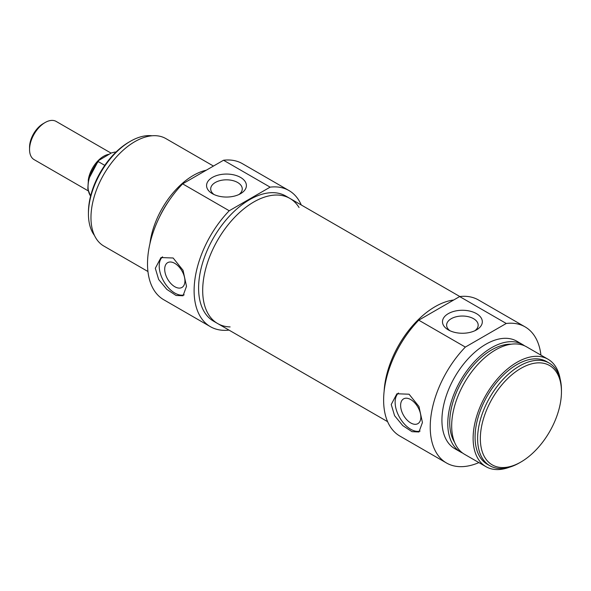 <?xml version="1.0" encoding="UTF-8"?>
<svg xmlns="http://www.w3.org/2000/svg" width="591" height="591" viewBox="0 0 591 591"><rect width="100%" height="100%" fill="white"/><g stroke="black" fill="none" stroke-linecap="round" stroke-linejoin="round"><path stroke-width="0.89" d="M520.893 368.37A57.357 33.111 -60 0 1 561.45 391.781A57.357 33.111 -60 0 1 520.893 462.029A57.357 33.111 -60 0 1 480.343 438.611A57.357 33.111 -60 0 1 520.893 368.37M449.95 330.738A15.78 9.109 180 0 1 446.619 325.139A15.78 9.109 180 0 1 456.363 316.724A15.78 9.109 180 0 1 473.561 318.697A15.78 9.109 180 0 1 478.178 325.139A15.78 9.109 180 0 1 474.854 330.738M420.09 431.068A22.059 12.736 60 0 1 399.56 417.379A22.059 12.736 60 0 1 398.497 393.022M410.73 422.942A14.302 8.259 60 0 1 401.385 410.331A14.302 8.259 60 0 1 403.579 398.873A14.302 8.259 60 0 1 410.73 399.575A14.302 8.259 60 0 1 420.075 412.186A14.302 8.259 60 0 1 417.881 423.651A14.302 8.259 60 0 1 410.73 422.942M391.235 404.503L396.908 393.769L409.068 394.212L418.967 406.505L422.432 422.513L418.967 431.977L411.993 431.674L402.752 425.594L394.589 415.702L391.235 404.503M561.45 391.781L561.45 390.208A59.285 34.226 120 0 0 549.172 363.066A59.285 34.226 120 0 0 519.533 366.006A59.285 34.226 120 0 0 480.801 418.243A59.285 34.226 120 0 0 489.887 465.752A59.285 34.226 120 0 0 519.533 462.812L520.893 462.029M489.887 465.752L487.353 464.29A59.285 34.226 -60 0 1 478.267 416.781A59.285 34.226 -60 0 1 516.992 364.544A59.285 34.226 -60 0 1 546.638 361.603L549.172 363.066M476.486 313.636A19.917 11.495 0 0 0 448.318 313.636A19.917 11.495 0 0 0 448.318 329.896A19.917 11.495 0 0 0 476.486 329.896A19.917 11.495 0 0 0 476.486 313.636M478.895 462.59A78.588 45.374 -60 0 1 446.508 462.997A78.588 45.374 -60 0 1 465.346 347.08L506.251 323.469A78.588 45.374 -60 0 1 525.089 326.875A78.588 45.374 -60 0 1 540.935 355.132M525.089 326.875L478.488 299.977A78.588 45.374 120 0 0 459.65 296.564L506.251 323.469M459.65 296.564L418.746 320.174A78.588 45.374 120 0 0 399.908 436.092L446.508 462.997M465.346 347.08L418.746 320.174M435.102 306.677A72.242 41.71 -60 0 1 453.711 299.992A72.242 41.71 -60 0 0 384.128 391.249A72.242 41.71 -60 0 1 435.102 306.677M509.331 467.252A62.04 35.822 -60 0 1 485.972 466.676A62.04 35.822 -60 0 1 476.464 416.965A62.04 35.822 -60 0 1 516.992 362.29A62.04 35.822 -60 0 1 548.012 359.217A62.04 35.822 -60 0 1 560.187 379.156M485.972 466.676L464.526 454.294A62.04 35.822 -60 0 1 455.018 404.576A62.04 35.822 -60 0 1 495.546 349.909A62.04 35.822 -60 0 1 526.566 346.836L548.012 359.217M454.56 442.29A59.285 34.226 -60 0 1 491.646 349.909A59.285 34.226 -60 0 1 511.185 344.206M462.635 453.061A62.04 35.822 -60 0 1 460.625 452.041A62.04 35.822 -60 0 1 451.118 402.331A62.04 35.822 -60 0 1 491.646 347.656A62.04 35.822 -60 0 1 522.666 344.583A62.04 35.822 -60 0 1 524.557 345.816M460.625 452.041L454.775 448.665A62.04 35.822 -60 0 1 445.267 398.947A62.04 35.822 -60 0 1 485.802 344.28A62.04 35.822 -60 0 1 516.822 341.206L522.666 344.583M88.148 190.827L34.115 159.629A22.059 12.736 -60 0 1 29.55 149.538A22.059 12.736 -60 0 1 45.145 122.514A22.059 12.736 -60 0 1 56.175 121.428L111.078 153.121M43.195 123.645L45.145 122.514L43.202 123.645A19.304 11.14 120 0 0 43.195 123.645A19.304 11.14 120 0 0 29.55 147.285L29.55 149.538M104.762 165.362L98.291 161.624L98.424 160.656L111.359 152.958L114.839 152.072L115.563 152.493M116.006 152.064L114.839 152.072A26.196 15.122 -60 0 1 115.939 152.131M288.969 190.553L242.376 163.655A78.588 45.374 120 0 0 223.531 160.242L182.634 183.853A78.588 45.374 120 0 0 163.788 299.77L210.389 326.675A78.588 45.374 -60 0 1 229.234 210.758L270.131 187.148A78.588 45.374 -60 0 1 288.969 190.553A78.588 45.374 -60 0 1 301.27 204.974M229.02 330.11A78.588 45.374 -60 0 1 210.389 326.675M299.046 207.515A72.242 41.71 120 0 0 289.893 198.413A72.242 41.71 120 0 0 234.228 217.769A72.242 41.71 120 0 0 202.691 290.469A72.242 41.71 120 0 0 217.651 323.543L213.558 321.179A72.242 41.71 -60 0 1 202.484 263.291A72.242 41.71 -60 0 1 249.683 199.625A72.242 41.71 -60 0 1 285.8 196.049L289.893 198.413A72.242 41.71 120 0 0 253.775 201.989A72.242 41.71 120 0 0 206.577 265.655A72.242 41.71 120 0 0 217.651 323.543A72.242 41.71 120 0 0 230.113 326.919M168.908 200.844A59.285 34.226 120 0 0 159.26 217.554M206.266 170.208A62.04 35.822 120 0 0 193.331 175.424A62.04 35.822 120 0 0 149.951 243.581M213.454 166.056L165.857 138.582A62.04 35.822 120 0 0 134.837 141.655A62.04 35.822 120 0 0 94.309 196.323A62.04 35.822 120 0 0 103.817 246.041L147.942 271.513M223.531 160.242L270.131 187.148M229.234 210.758L182.634 183.853M186.505 286.31L183.047 295.766L176.066 295.47L166.825 289.383L158.661 279.491L155.307 268.292L160.988 257.558L173.141 258.001L183.04 270.294L186.505 286.31M212.398 193.685A19.917 11.495 0 0 0 240.559 193.685A19.917 11.495 0 0 0 240.559 177.426A19.917 11.495 0 0 0 212.398 177.426A19.917 11.495 0 0 0 212.398 193.685L212.398 193.685M214.031 194.528A15.78 9.109 180 0 1 210.699 188.935A15.78 9.109 180 0 1 226.479 179.819A15.78 9.109 180 0 1 242.258 188.935A15.78 9.109 180 0 1 238.927 194.528M94.486 235.484A59.285 34.226 -60 0 1 88.436 213.927A59.285 34.226 -60 0 1 130.352 141.315A59.285 34.226 -60 0 1 152.057 135.775M128.986 142.106L130.352 141.315L128.986 142.106A57.357 33.111 120 0 0 88.436 212.346L88.436 213.927M174.81 263.372A14.302 8.259 -120 0 0 167.659 262.663A14.302 8.259 -120 0 0 165.465 274.121A14.302 8.259 -120 0 0 174.81 286.731A14.302 8.259 -120 0 0 181.962 287.44A14.302 8.259 -120 0 0 184.156 275.975A14.302 8.259 -120 0 0 174.81 263.372M162.577 256.812A22.059 12.736 -120 0 0 163.641 281.168A22.059 12.736 -120 0 0 184.17 294.865M108.759 154.332A22.059 12.736 120 0 0 103.639 156.29A22.059 12.736 120 0 0 88.229 180.447M90.593 196.035A26.196 15.122 -60 0 1 98.291 161.624M98.424 160.656L88.421 179.531L87.808 188.906L90.571 196.123M217.651 323.543L387.615 421.671M289.893 198.413L459.857 296.542"/></g></svg>
